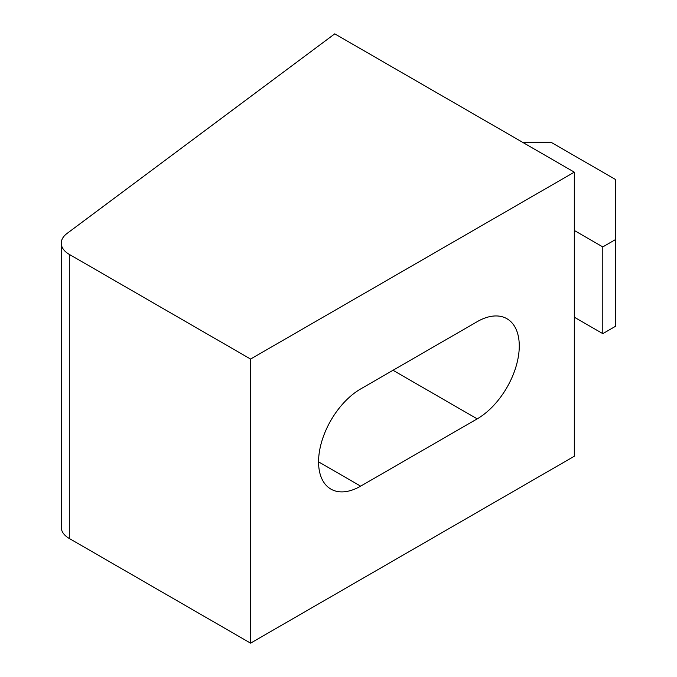 <?xml version="1.0" encoding="UTF-8"?>
<svg xmlns="http://www.w3.org/2000/svg" width="677" height="677" viewBox="0 0 677 677"><rect width="100%" height="100%" fill="white"/><g stroke="black" fill="none" stroke-linecap="round" stroke-linejoin="round"><path stroke-width="1.02" d="M334.751 33.85L67.006 233.472A27.469 15.859 0 0 0 61.252 243.178A27.469 15.859 0 0 0 69.299 254.391L250.583 359.055L574.308 172.153L334.751 33.85M61.252 243.178L61.252 527.273A27.469 15.859 0 0 0 69.299 538.486L69.299 254.391M250.583 359.055L250.583 643.15L574.308 456.247L574.308 172.153M360.655 486.154L477.192 418.868A59.517 34.358 120 0 0 516.069 366.418A59.517 34.358 120 0 0 506.946 318.732A59.517 34.358 120 0 0 477.192 321.677L360.655 388.962A59.517 34.358 120 0 0 321.77 441.412A59.517 34.358 120 0 0 330.892 489.099A59.517 34.358 120 0 0 360.655 486.154L318.571 461.858M250.583 643.15L69.299 538.486M574.308 317.191L602.801 333.643L602.801 246.919L574.308 230.468M602.801 333.643L615.748 326.162L615.748 239.438L602.801 246.919M522.517 142.255L551.002 142.255L615.748 179.633L615.748 239.438M477.192 418.868L393.024 370.277"/></g></svg>
